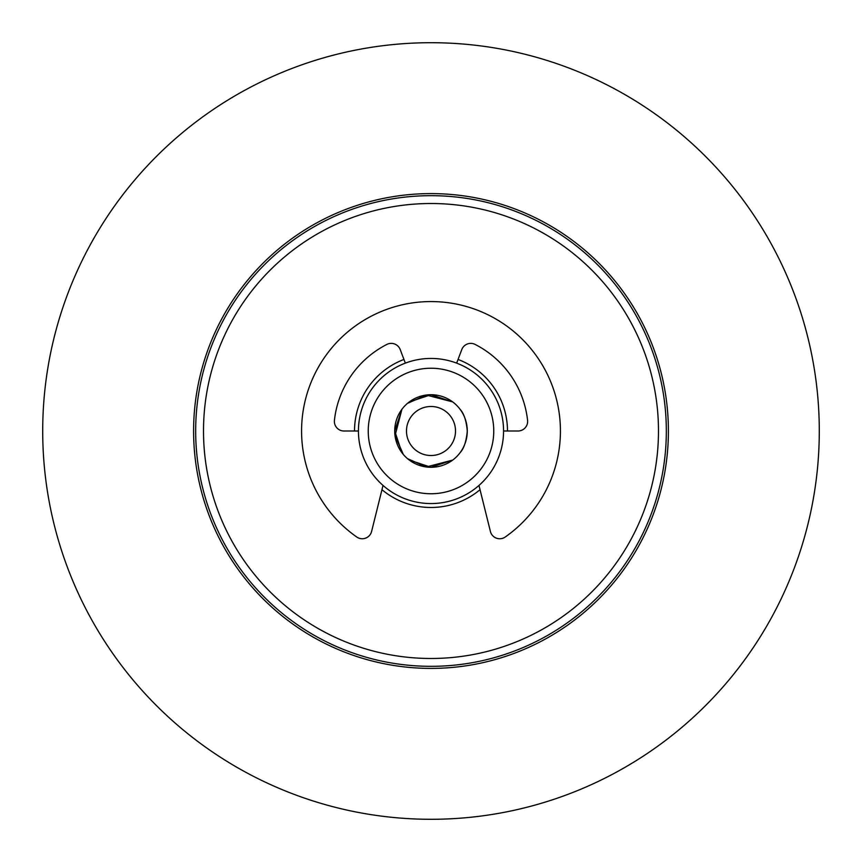 <?xml version="1.0" encoding="UTF-8"?>
<svg xmlns="http://www.w3.org/2000/svg" width="862" height="862" viewBox="0 0 862 862"><rect width="100%" height="100%" fill="white"/><g stroke="black" fill="none" stroke-linecap="round" stroke-linejoin="round"><path stroke-width="1.29" d="M467.279 431A36.279 36.279 0 0 1 412.855 462.42A36.279 36.279 0 0 1 412.855 399.58A36.279 36.279 0 0 1 467.279 431C466.342 420.656 463.939 413.426 460.082 409.31C463.939 413.426 466.331 420.645 467.279 430.978C466.342 441.344 463.939 448.574 460.082 452.69C463.939 448.574 466.342 441.344 467.279 431M401.918 452.69L394.721 431L401.918 409.31L395.033 435.676L403.384 454.533M409.31 460.082L431 467.279L452.69 460.082L426.324 466.967L407.467 458.616M409.31 401.918L431 394.721L452.69 401.918L426.324 395.033L407.467 403.384M493.754 431A62.754 62.754 0 0 1 399.623 485.349A62.754 62.754 0 0 1 399.623 376.651A62.754 62.754 0 0 1 493.754 431M503.559 431A72.559 72.559 0 0 1 394.721 493.84A72.559 72.559 0 0 1 394.721 368.16A72.559 72.559 0 0 1 503.559 431L518.03 431A9.611 9.611 0 0 0 527.576 420.333A97.169 97.169 0 0 0 475.124 344.423A9.611 9.611 0 0 0 461.773 349.595L456.655 363.128M658.482 431A227.482 227.482 0 0 0 317.259 233.99A227.482 227.482 0 0 0 317.259 628.01A227.482 227.482 0 0 0 658.482 431M507.481 431A76.481 76.481 0 0 0 458.045 359.454M403.955 359.454A76.481 76.481 0 0 0 354.519 431M381.963 489.691A76.481 76.481 0 0 0 480.037 489.691M666.326 431A235.326 235.326 0 0 0 313.337 227.202A235.326 235.326 0 0 0 313.337 634.798A235.326 235.326 0 0 0 666.326 431M478.981 485.435L490.403 531.466A9.611 9.611 0 0 0 505.24 537.015A129.429 129.429 0 0 0 527.684 344.951A129.429 129.429 0 0 0 334.316 344.951A129.429 129.429 0 0 0 356.76 537.015A9.611 9.611 0 0 0 371.597 531.466L383.019 485.435M358.441 431L343.97 431A9.611 9.611 0 0 1 334.424 420.333A97.169 97.169 0 0 1 386.876 344.423A9.611 9.611 0 0 1 400.227 349.595L405.345 363.128M653.256 514.442A237.406 237.406 0 0 1 247.609 581.764A237.406 237.406 0 0 1 392.124 196.805A237.406 237.406 0 0 1 653.256 514.442M794.516 567.465A388.288 388.288 0 0 1 131.056 677.586A388.288 388.288 0 0 1 367.427 47.949A388.288 388.288 0 0 1 794.516 567.465A388.288 388.288 0 0 1 131.056 677.586A388.288 388.288 0 0 1 367.427 47.949A388.288 388.288 0 0 1 794.516 567.465A388.288 388.288 0 0 1 131.056 677.586A388.288 388.288 0 0 1 367.427 47.949A388.288 388.288 0 0 1 794.516 567.465M455.513 431A24.513 24.513 0 0 1 418.738 452.227A24.513 24.513 0 0 1 418.738 409.773A24.513 24.513 0 0 1 455.513 431"/></g></svg>
